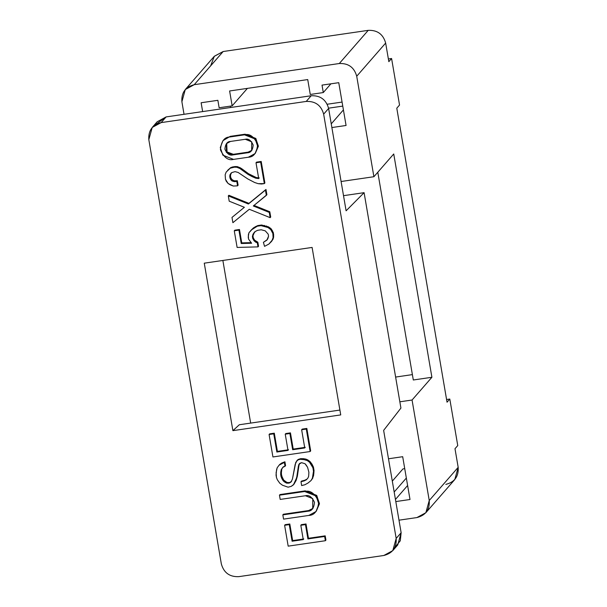 <?xml version="1.0" encoding="UTF-8"?>
<svg xmlns="http://www.w3.org/2000/svg" width="607" height="607" viewBox="0 0 607 607"><rect width="100%" height="100%" fill="white"/><g stroke="black" fill="none" stroke-linecap="round" stroke-linejoin="round"><path stroke-width="0.91" d="M388.495 458.778L402.691 456.699L410.006 499.5L395.81 501.572L410.006 499.5L402.691 456.699L388.495 458.778M398.989 520.184L416.91 517.566C425.719 515.313 429.832 509.622 429.24 500.509L412.062 400.021L399.846 401.804L412.062 400.021L429.24 500.509L425.856 512.71L416.91 517.566L398.989 520.184M377.797 172.251L413.306 379.99L431.903 377.273L393.738 153.973L431.903 377.273L412.062 400.021L431.903 377.273L413.306 379.99L377.797 172.251M392.312 481.116L402.949 468.915L392.312 481.116M346.073 125.474L338.759 82.673L346.073 125.474L331.87 127.546L346.073 125.474M230.614 107.507L230.372 106.119L230.614 107.507M201.129 102.758L202.639 111.589L201.129 102.758L217.867 100.314L219.135 107.758L232.155 105.861L229.613 90.974L307.726 79.57L229.613 90.974L232.155 105.861L247.406 88.379L232.155 105.861L219.135 107.758L217.867 100.314L201.129 102.758M331.247 123.866L343.41 109.913L331.247 123.866M210.614 65.913L214.324 56.254L223.164 51.519L368.229 30.35C377.364 29.986 383.176 34.227 385.657 43.067L388.837 61.671L391.591 58.515L399.543 105.034L396.788 108.198L447.04 402.206L449.802 399.049L447.04 402.206L396.788 108.198L399.543 105.034L391.591 58.515L388.837 61.671L385.657 43.067L356.719 76.239C354.238 67.4 348.433 63.158 339.298 63.523L194.225 84.692L339.298 63.523L368.229 30.35L339.298 63.523C348.433 63.158 354.238 67.4 356.719 76.239L385.657 43.067C383.176 34.227 377.364 29.986 368.229 30.35L223.164 51.519L194.225 84.692C185.416 86.953 181.303 92.636 181.895 101.756L184.035 114.306L181.895 101.756L185.272 89.555L194.225 84.692L223.164 51.519L214.21 56.383L185.272 89.555M425.856 512.71L454.795 479.538L458.179 467.337L429.24 500.509L458.179 467.337L454.992 448.725L457.754 445.568L454.992 448.725L458.179 467.337C458.763 476.449 454.651 482.14 445.842 484.394M449.802 399.049L446.585 399.52L449.802 399.049L457.754 445.568L449.802 399.049M356.719 76.239L373.897 176.72L393.738 153.973L373.897 176.72L341.096 181.508L373.897 176.72L356.719 76.239M391.591 58.515L388.374 58.985L391.591 58.515M342.075 102.067L327.234 104.237L342.075 102.067M328.562 108.175L342.765 106.104L328.562 108.175M412.388 374.61L395.62 377.061L412.388 374.61M307.726 79.57L310.268 94.457L323.288 92.56L322.021 85.117L338.759 82.673L322.021 85.117L323.288 92.56L310.268 94.457L307.726 79.57M406.341 478.058L394.171 492.004L406.341 478.058M395.445 499.447L407.616 485.501L395.445 499.447M404.732 468.657L402.949 468.915L404.732 468.657M330.914 83.819L323.288 92.56L330.914 83.819M311.254 38.666L309.054 38.985L311.254 38.666M155.066 124.951L166.121 116.916L311.186 95.747L166.121 116.916L161.159 122.606L306.224 101.43L311.186 95.747C320.321 95.382 326.134 99.624 328.615 108.463L346.104 210.811L364.094 192.669L343.516 195.674L364.094 192.669L400.923 408.086L364.094 192.669L346.104 210.811L328.615 108.463L323.652 114.146L396.174 538.417L401.136 532.734L383.639 430.386L400.923 408.086L383.639 430.386L401.136 532.734L400.286 540.791L394.891 547.446M325.929 540.086L325.375 540.723L288.181 546.148L284.615 525.298L285.169 524.668L284.615 525.298L289.266 524.623L289.812 523.993L285.169 524.668L289.812 523.993L289.266 524.623L292.104 541.224L303.257 539.6L300.814 525.283L305.465 524.607L306.019 523.97L301.36 524.653L300.814 525.283L301.36 524.653L306.019 523.97L305.465 524.607L307.916 538.917L308.462 538.288L306.019 523.97L308.462 538.288L307.916 538.917L324.646 536.474L325.375 540.723L325.929 540.086L325.2 535.844L324.646 536.474L325.2 535.844L308.462 538.288L325.2 535.844L325.929 540.086M392.79 550.617L397.752 544.934L401.136 532.734L396.174 538.417L392.79 550.617L383.836 555.481L238.771 576.65C229.636 577.014 223.824 572.773 221.343 563.933L148.821 139.663L152.205 127.462L161.159 122.606L166.121 116.916L157.167 121.779L152.205 127.462M286.436 483.081L286.99 482.451L284.827 481.161L284.273 481.799L286.436 483.081L288.348 483.195L291.603 481.366L289.289 483.058L291.049 482.004L292.437 479.06L295.169 464.385L297.058 460.387L298.348 459.4L297.058 460.387L298.348 459.4L297.794 460.03L300.055 459.302L305.313 459.734L305.867 459.104L303.401 458.68L302.855 459.309L303.401 458.68L300.609 458.672L300.055 459.302L300.609 458.672L298.348 459.4L300.609 458.672L305.867 459.104L305.313 459.734L307.294 460.576L307.848 459.947L305.867 459.104L307.848 459.947L307.294 460.576L309.562 462.276L310.109 461.646L307.848 459.947L310.109 461.646L309.562 462.276L312.901 467.731L313.447 467.102L312.013 464.18L311.459 464.81L312.013 464.18L310.109 461.646L313.447 467.102L312.901 467.731L313.5 471.229L314.047 470.592L313.447 467.102L314.047 470.592L313.5 471.229L312.355 478.498L313.523 475.805L312.969 476.434L313.523 475.805L313.91 472.587L313.364 473.217L314.047 470.592L313.523 475.805L311.391 480.091L312.901 477.868L310.837 480.729L307.961 483.058L304.881 484.75L301.656 485.577L300.996 481.715L304.19 480.888L304.744 480.258L301.55 481.085L300.996 481.715L301.55 481.085L304.744 480.258L304.19 480.888L306.414 479.765L307.984 477.944L308.644 476.283L308.895 472.299L307.582 467.322L306.216 465.129L305.048 463.733L301.558 462.671L298.963 464.218L298.363 466.313L298.917 465.683L299.509 463.581L298.363 466.313L296.815 476.821L297.369 476.192L298.917 465.683L297.369 476.192L293.431 484.849L296.17 480.319L297.369 476.192L296.17 480.319L293.978 484.219L291.284 486.336L288.105 487.193L282.536 485.251L279.804 483.248L277.3 479.712L276.435 477.428L276.041 475.069L276.58 469.81L277.164 467.785L279.129 465.137L281.769 463.02L279.675 464.499L284.918 461.783L281.769 463.02L284.918 461.783L285.563 465.637L284.918 461.783L284.364 462.413L285.009 466.275L285.563 465.637L282.832 467.36L281.276 469.575L281.83 468.938L281.307 471.411L281.557 475.744L283.727 480.145L286.99 482.451L288.902 482.565L286.99 482.451L286.436 483.081L284.273 481.799L284.827 481.161L283.727 480.145L283.181 480.774L284.273 481.799L283.181 480.774L283.727 480.145L282.407 477.944L281.238 473.794L281.83 468.938L283.386 466.722L281.276 469.575L280.76 472.049L281.307 471.411L280.76 472.049L280.684 474.424L281.238 473.794L280.684 474.424L281.003 476.374L281.557 475.744L281.003 476.374L281.853 478.574L282.407 477.944L281.853 478.574L283.181 480.774L281.003 476.374L280.76 472.049L281.276 469.575L282.832 467.36L285.009 466.275L284.364 462.413L279.129 465.137L277.164 467.785L276.109 472.656L276.435 477.428L277.3 479.712L279.804 483.248L282.536 485.251L288.105 487.193L291.284 486.336L293.431 484.849L295.617 480.949L296.815 476.821L298.363 466.313L299.767 463.338L301.558 462.671L305.048 463.733L307.582 467.322L308.895 472.299L308.644 476.283L307.984 477.944L306.414 479.765L300.996 481.715L301.656 485.577L304.881 484.75L307.961 483.058L310.837 480.729L312.355 478.498L313.5 471.229L312.901 467.731L309.562 462.276L307.294 460.576L302.855 459.309L300.055 459.302L297.794 460.03L295.776 462.322L292.437 479.06L291.049 482.004L289.289 483.058L286.436 483.081M339.905 410.066L239.317 424.748L232.891 430.651L340.732 414.907L312.104 247.436L204.263 263.172L232.891 430.651L239.317 424.748L339.905 410.066M250.661 423.094L222.868 260.456L250.661 423.094M226.707 143.343L227.056 151.947L233.331 154.299L248.142 152.137L251.913 150.248L248.142 152.137L233.331 154.299L227.056 151.947L226.707 143.343M285.237 434.187L285.791 433.55L285.237 434.187L289.896 433.504L290.45 432.874L285.791 433.55L290.45 432.874L289.896 433.504L292.665 449.719L304.752 447.958L301.641 429.748L302.195 429.119L301.641 429.748L306.292 429.073L306.839 428.436L302.195 429.119L306.839 428.436L306.292 429.073L310.131 451.532L272.93 456.957L269.091 434.498L273.742 433.823L274.296 433.186L269.645 433.868L269.091 434.498L269.645 433.868L274.296 433.186L273.742 433.823L276.853 452.025L288.014 450.402L285.237 434.187L288.014 450.402L276.853 452.025L277.407 451.396L276.853 452.025L273.742 433.823L269.091 434.498L272.93 456.957L310.131 451.532L310.678 450.895L310.131 451.532L306.292 429.073L301.641 429.748L304.752 447.958L292.665 449.719L293.219 449.089L292.665 449.719L289.896 433.504L285.237 434.187M288.56 449.764L277.407 451.396L274.296 433.186L277.407 451.396L288.56 449.764M305.306 447.321L293.219 449.089L290.45 432.874L293.219 449.089L305.306 447.321M323.652 114.146L328.615 108.463C326.134 99.624 320.321 95.382 311.186 95.747L306.224 101.43C315.359 101.073 321.171 105.307 323.652 114.146C321.171 105.307 315.359 101.073 306.224 101.43L161.159 122.606C152.349 124.86 148.237 130.551 148.821 139.663L221.343 563.933C223.824 572.773 229.636 577.014 238.771 576.65L383.836 555.481C392.653 553.22 396.758 547.537 396.174 538.417L323.652 114.146M303.811 538.963L292.65 540.594L292.104 541.224L292.65 540.594L289.812 523.993L292.65 540.594L303.811 538.963M306.96 479.135L304.744 480.258L306.96 479.135M310.678 450.895L306.839 428.436L310.678 450.895M223.262 140.338L230.258 136.363L245.076 134.2L255.904 138.601L258.316 146.408L255.357 153.252M204.263 263.172L312.104 247.436L340.732 414.907L232.891 430.651L204.263 263.172M315.989 511.534L319.426 503.507L316.657 495.373L305.253 490.866L304.699 491.503L305.253 490.866L280.017 494.553L279.463 495.183L304.699 491.503L316.11 496.002L318.88 504.136L315.989 511.534L308.796 515.434L283.56 519.122L282.832 514.873L283.386 514.243L308.622 510.563L312.977 508.347L308.068 511.193L312.711 508.674L312.787 498.651L305.427 495.744L280.191 499.424L279.463 495.183L280.017 494.553L305.253 490.866L316.816 495.562L319.411 503.893L316.262 511.208M248.551 173.739L256.291 177.563L259.265 177.95L256.291 177.563L255.744 178.2L258.719 178.579L256.01 162.775L256.564 162.137L261.207 161.462L264.887 182.973L261.207 161.462L256.564 162.137L256.01 162.775L260.653 162.092L261.207 161.462L260.653 162.092L264.333 183.602L264.887 182.973L264.333 183.602L261.503 184.012L258.172 183.671L254.644 182.502L247.785 178.936L238.103 172.441L235.076 171.637L231.92 172.525L229.939 174.907L230.493 174.27L230.607 177.532L232.481 180.226L235.463 181.023L237.337 180.749L238.103 185.196L237.337 180.749L234.029 180.818L231.35 179.126L230.326 176L231.229 172.904L229.939 174.907L229.772 176.629L230.326 176L229.772 176.629L230.053 178.162L230.607 177.532L230.053 178.162L230.804 179.755L231.35 179.126L230.804 179.755L231.927 180.863L232.481 180.226L231.927 180.863L233.483 181.447L234.029 180.818L233.483 181.447L234.917 181.652L235.463 181.023L234.917 181.652L236.791 181.379L237.337 180.749L236.791 181.379L237.549 185.833L238.103 185.196L237.549 185.833L233.316 186.053L230.235 184.839L228.095 183.473L225.47 179.285L225.159 174.77L226.153 172.107L230.797 167.562L233.035 166.834L237.314 166.614L240.38 167.843L248.551 173.739L241.472 168.518L237.314 166.614L234.917 166.553L230.797 167.562L227.708 170.241L230.797 167.562L230.243 168.192L233.035 166.834L232.489 167.464L234.363 167.191L234.917 166.553L234.363 167.191L236.768 167.244L237.314 166.614L236.768 167.244L239.833 168.473L240.38 167.843L239.833 168.473L240.918 169.148L241.472 168.518L240.918 169.148L246.396 173.162L246.943 172.532L246.396 173.162L248.005 174.368L248.551 173.739L248.005 174.368L252.133 176.614L252.687 175.984L248.551 173.739M253.878 205.356L269.804 211.767L270.707 217.033L269.804 211.767L269.258 212.404L270.153 217.663L270.707 217.033L270.153 217.663L249.302 209.271L232.891 222.686L231.988 217.42L244.378 207.291L229.211 201.19L228.308 195.909L228.862 195.279L248.953 203.368L265.987 189.452L266.89 194.726L265.987 189.452L248.953 203.368L228.862 195.279L228.308 195.909L248.4 204.005L265.987 189.452L265.441 190.082L266.344 195.355L266.89 194.726L253.331 205.985L269.258 212.404L269.804 211.767L253.878 205.356M253.294 237.883L254.652 240.197L257.846 242.201L258.544 246.252L257.846 242.201L256.313 241.578L255.767 242.208L257.3 242.83L257.846 242.201L257.3 242.83L257.99 246.882L258.544 246.252L257.99 246.882L237.117 247.436L234.272 230.804L234.826 230.174L239.477 229.492L241.761 242.883L251.063 242.633L241.761 242.883L239.477 229.492L234.826 230.174L234.272 230.804L238.923 230.129L239.477 229.492L238.923 230.129L241.214 243.513L241.761 242.883L241.214 243.513L251.647 243.24L248.559 239.12L248.331 234.932L248.931 232.792L253.529 227.837L257.861 225.554L261.617 225.015L268.544 226.881L271.344 229.006L273.416 232.868L273.643 236.996L273.059 239.15L271.162 241.89L273.059 239.15L273.643 236.996L273.416 232.868L271.344 229.006L268.544 226.881L261.617 225.015L257.861 225.554L253.529 227.837L251.275 229.992L255.213 226.79L257.861 225.554L257.315 226.183L261.071 225.645L261.617 225.015L261.071 225.645L263.962 226.039L264.515 225.409L263.962 226.039L265.957 226.601L266.511 225.971L265.957 226.601L267.99 227.511L268.544 226.881L267.99 227.511L269.66 228.566L270.206 227.936L269.66 228.566L270.79 229.643L271.344 229.006L270.79 229.643L272.057 231.502L272.604 230.872L272.057 231.502L272.862 233.498L273.416 232.868L272.862 233.498L273.211 235.531L273.757 234.901L273.211 235.531L273.097 237.625L273.643 236.996L272.513 239.78L273.059 239.15L268.939 244.029L264.546 246.343L263.408 242.337L267.399 239.53L263.408 242.337L266.852 240.16L268.552 236.176L268.218 234.181L265.267 230.857L261.185 229.765L257.543 230.334L255.35 231.457L252.99 234.294L253.544 233.665L252.944 235.842L253.294 237.883L252.944 235.842L254.614 231.889L252.99 234.294L252.391 236.472L252.944 235.842L252.391 236.472L252.74 238.513L253.294 237.883L252.74 238.513L254.098 240.827L254.652 240.197L253.294 237.883M308.068 511.193L308.622 510.563L283.386 514.243L282.832 514.873L308.068 511.193L282.832 514.873L283.56 519.122L308.796 515.434C314.563 515.29 317.871 510.722 318.713 501.723C314.912 493.4 310.238 489.993 304.699 491.503L279.463 495.183L280.191 499.424L305.427 495.744C309.001 494.773 312.013 496.974 314.472 502.338C313.925 508.15 311.793 511.102 308.068 511.193M230.47 141.446L226.419 143.647L226.35 152.395L232.777 154.929L233.331 154.299L232.777 154.929L247.588 152.767L251.647 150.566L251.715 141.818L245.289 139.284L230.47 141.446L245.289 139.284C248.407 138.442 251.04 140.354 253.18 145.043C252.702 150.111 250.843 152.691 247.588 152.767L232.777 154.929C229.658 155.779 227.026 153.859 224.886 149.17C225.356 144.102 227.223 141.53 230.47 141.446M255.084 153.571L258.339 146.021L255.744 138.411L245.076 134.2L244.522 134.83L255.198 139.041L257.785 146.659L255.084 153.571L248.354 157.228L233.536 159.391L222.868 155.172L220.273 147.562L222.974 140.649L230.258 136.363L222.974 140.649M244.522 134.83L245.076 134.2L230.258 136.363L229.712 136.992L244.522 134.83L229.712 136.992C224.309 137.129 221.221 141.408 220.432 149.823C223.991 157.608 228.353 160.794 233.536 159.391L248.354 157.228C253.756 157.092 256.844 152.812 257.634 144.398C254.075 136.613 249.705 133.419 244.522 134.83M255.767 242.208L256.313 241.578L254.652 240.197L254.098 240.827L255.767 242.208L254.098 240.827L252.74 238.513L252.391 236.472L252.99 234.294L255.35 231.457L257.543 230.334L261.185 229.765L265.267 230.857L268.218 234.181L268.552 236.176L267.953 238.399L266.852 240.16L263.408 242.337L264.546 246.343L268.939 244.029L271.784 241.131L273.097 237.625L272.862 233.498L270.79 229.643L267.99 227.511L261.071 225.645L257.315 226.183L251.275 229.992L248.931 232.792L248.217 237.079L248.559 239.12L251.647 243.24L241.214 243.513L238.923 230.129L234.272 230.804L237.117 247.436L257.99 246.882L257.3 242.83L255.767 242.208M255.744 178.2L256.291 177.563L252.687 175.984L252.133 176.614L255.744 178.2L248.005 174.368L239.833 168.473L236.768 167.244L234.363 167.191L230.243 168.192L226.153 172.107L225.159 174.77L225.47 179.285L226.282 181.25L228.095 183.473L233.316 186.053L237.549 185.833L236.791 181.379L234.917 181.652L231.927 180.863L230.053 178.162L229.939 174.907L231.92 172.525L235.076 171.637L238.103 172.441L247.785 178.936L254.644 182.502L258.172 183.671L264.333 183.602L260.653 162.092L256.01 162.775L258.719 178.579L255.744 178.2M325.375 540.723L324.646 536.474L307.916 538.917L305.465 524.607L300.814 525.283L303.257 539.6L292.104 541.224L289.266 524.623L284.615 525.298L288.181 546.148L325.375 540.723M231.988 217.42L232.891 222.686L249.302 209.271L270.153 217.663L269.258 212.404L253.331 205.985L266.344 195.355L265.441 190.082L248.4 204.005L228.308 195.909L229.211 201.19L244.378 207.291L231.988 217.42"/></g></svg>
